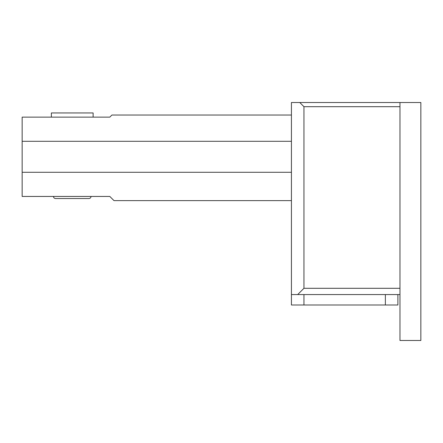 <?xml version="1.0" encoding="UTF-8"?>
<svg xmlns="http://www.w3.org/2000/svg" width="443" height="443" viewBox="0 0 443 443"><rect width="100%" height="100%" fill="white"/><g stroke="black" fill="none" stroke-linecap="round" stroke-linejoin="round"><path stroke-width="0.66" d="M53.459 196.448C53.586 197.716 54.279 198.414 55.547 198.536L88.949 198.536C90.217 198.414 90.909 197.716 91.037 196.448M79.668 198.536L64.828 198.536L79.668 198.536M93.124 117.129L93.124 112.954L51.371 112.954L51.371 117.129M291.428 115.042L111.907 115.042L109.82 117.129L22.15 117.129L22.15 141.295L291.428 141.295M291.428 172.283L22.15 172.283L22.15 196.448L109.82 196.448L113.995 200.624L291.428 200.624M22.15 172.283L22.15 141.295M399.974 288.299L303.953 288.299L297.69 294.562L291.428 294.562L291.428 102.516L299.778 102.516L303.953 106.691L399.974 106.691L399.974 102.516L299.778 102.516M303.953 288.299L303.953 106.691M291.428 294.562L291.428 305L303.953 305L303.953 294.562M297.69 294.562L399.974 294.562M399.974 106.691L399.974 340.484L420.85 340.484L420.85 102.516L399.974 102.516M385.366 294.562L385.366 305L303.953 305M397.886 294.562L397.886 305L385.366 305"/></g></svg>
